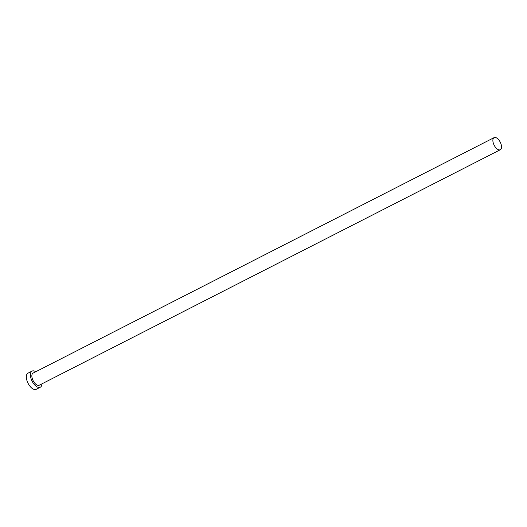<?xml version="1.0" encoding="UTF-8"?>
<svg xmlns="http://www.w3.org/2000/svg" width="527" height="527" viewBox="0 0 527 527"><rect width="100%" height="100%" fill="white"/><g stroke="black" fill="none" stroke-linecap="round" stroke-linejoin="round"><path stroke-width="0.79" d="M495.116 137.448A6.792 3.406 62.9 0 0 494.109 137.633A6.792 3.406 62.9 0 0 493.753 144.339A6.792 3.406 62.9 0 0 499.286 149.918A6.792 3.406 62.9 0 0 500.288 149.734A6.792 3.406 62.9 0 0 500.65 143.028A6.792 3.406 62.9 0 0 495.116 137.448M494.109 137.633L33.089 373.109A6.792 3.406 62.9 0 0 32.733 379.815A6.792 3.406 62.9 0 0 38.267 385.395A6.792 3.406 62.9 0 0 39.268 385.204L500.288 149.734M35.764 371.746A9.058 4.539 62.9 0 0 33.399 370.843A9.058 4.539 62.9 0 0 32.061 371.094A9.058 4.539 62.9 0 0 31.58 380.033A9.058 4.539 62.9 0 0 38.965 387.477A9.058 4.539 62.9 0 0 40.296 387.22A9.058 4.539 62.9 0 0 41.943 383.84M32.061 371.094L27.99 373.175A9.058 4.539 62.9 0 0 27.509 382.108A9.058 4.539 62.9 0 0 34.894 389.552A9.058 4.539 62.9 0 0 36.231 389.301L40.296 387.22"/></g></svg>
